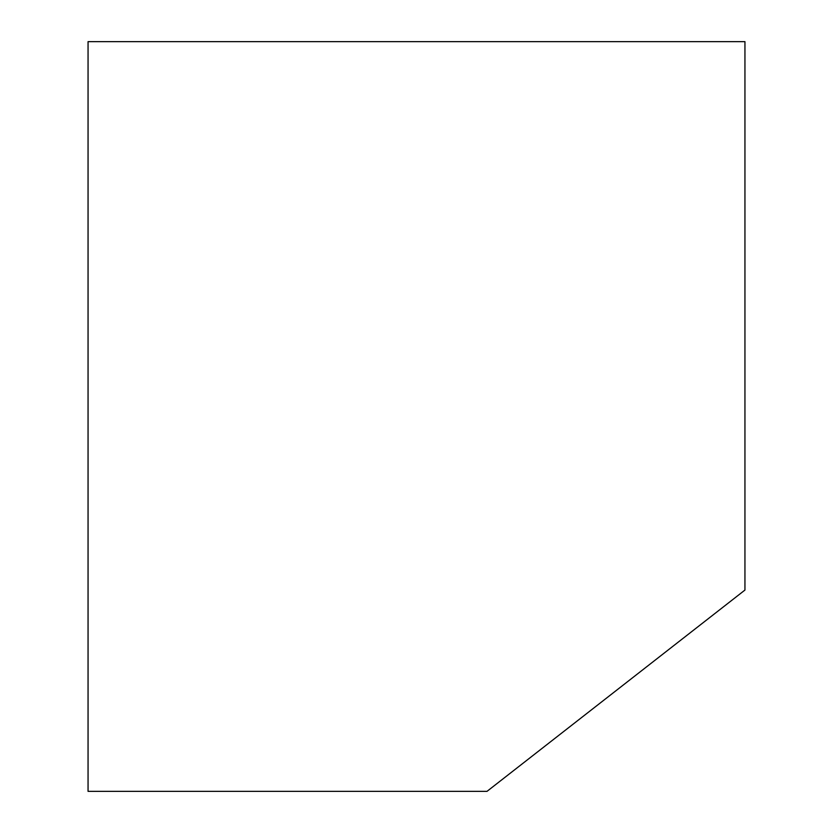 <?xml version="1.0" encoding="UTF-8"?>
<svg xmlns="http://www.w3.org/2000/svg" width="833" height="833" viewBox="0 0 833 833"><rect width="100%" height="100%" fill="white"/><g stroke="black" fill="none" stroke-linecap="round" stroke-linejoin="round"><path stroke-width="1.25" d="M744.941 590.066L744.941 41.65L88.059 41.65L88.059 791.35L487.013 791.35L744.941 590.066"/></g></svg>
